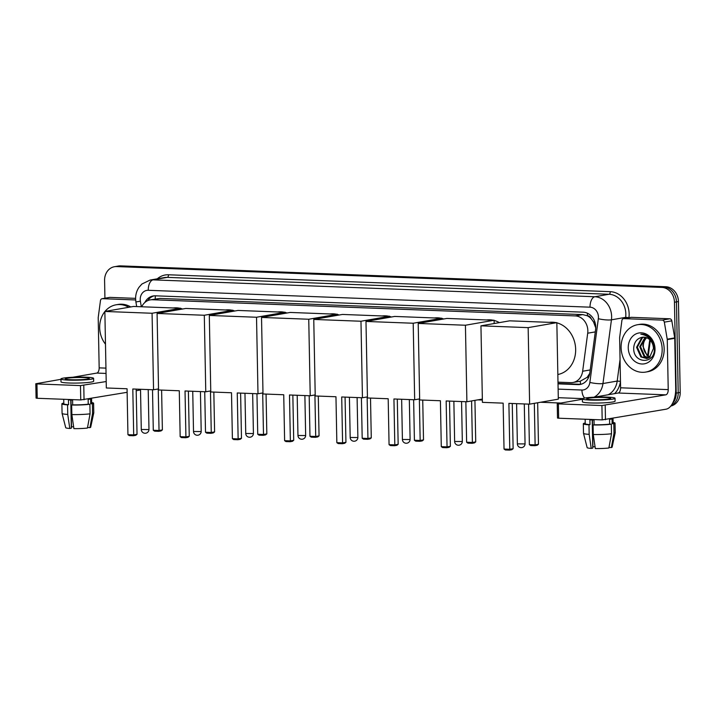 <?xml version="1.0" encoding="UTF-8"?>
<svg xmlns="http://www.w3.org/2000/svg" width="716" height="716" viewBox="0 0 716 716"><rect width="100%" height="100%" fill="white"/><g stroke="black" fill="none" stroke-linecap="round" stroke-linejoin="round"><path stroke-width="1.07" d="M557.988 382.156L570.742 382.648A14.418 12.253 -99.9 0 0 572.943 382.496A14.418 12.253 -99.9 0 0 582.645 371.255L587.702 333.209A14.418 12.253 -99.9 0 0 587.845 330.729A14.418 12.253 -99.9 0 0 575.252 315.908L152.374 299.736A14.418 12.253 -99.9 0 0 150.172 299.888A14.418 12.253 -99.9 0 0 141.723 306.77M595.739 327.847L593.51 321.949L591.228 318.799A4.806 4.081 -99.9 0 0 587.389 315.738A14.418 7.473 -87.8 0 1 587.46 313.241M587.389 315.738L587.174 315.729A14.418 12.253 80.1 0 1 591.228 318.799M580.595 384.277A14.418 7.473 -87.8 0 1 580.264 381.225L572.943 382.496M580.264 381.216L587.174 377.305L589.778 373.34M587.174 315.729L582.752 314.601L159.874 298.429L150.172 299.888M558.024 383.857L577.884 384.617A14.418 12.253 -99.9 0 0 580.085 384.474A14.418 12.253 -99.9 0 0 589.787 373.224L595.605 329.476A14.418 12.253 -99.9 0 0 595.748 326.997A14.418 12.253 -99.9 0 0 583.155 312.176L155.336 295.815A14.418 12.253 -99.9 0 0 153.143 295.968A14.418 12.253 -99.9 0 0 144.865 302.483M104.93 298.214L104.59 280.457A14.418 12.253 80.1 0 1 114.435 266.719A14.418 12.253 80.1 0 1 116.627 266.576L661.87 287.42A14.418 12.253 80.1 0 1 674.463 302.241L676.208 393.111A14.418 12.253 80.1 0 1 672.494 403.457M560.673 403.036L540.508 402.267M482.369 400.038L477.778 399.868M114.435 266.719L118.426 266.03A14.418 12.253 80.1 0 1 120.619 265.878L665.862 286.731A14.418 12.253 80.1 0 1 678.455 301.543L680.2 392.422L678.204 392.771A14.418 12.253 80.1 0 1 671.16 405.587A14.418 12.253 80.1 0 0 678.204 392.771L676.459 301.892L678.204 392.771L676.208 393.111M665.862 286.731L663.866 287.08A14.418 12.253 80.1 0 1 676.459 301.892A14.418 12.253 80.1 0 0 663.866 287.08L118.623 266.227L661.87 287.42M116.431 266.379A14.418 12.253 80.1 0 1 118.623 266.227A14.418 12.253 80.1 0 0 116.431 266.379M147.72 300.63A14.418 12.253 80.1 0 1 154.146 295.842M581.079 384.25A14.418 12.253 80.1 0 1 579.879 384.268L558.015 383.436M680.2 392.422A14.418 12.253 80.1 0 1 670.794 406.062M621.103 347.618A24.022 20.415 80.1 0 1 637.509 324.733A24.022 20.415 80.1 0 1 662.166 349.184A24.022 20.415 80.1 0 1 645.76 372.069A24.022 20.415 80.1 0 1 621.103 347.618M637.509 324.733L639.504 324.384A24.022 20.415 80.1 0 1 664.162 348.844A24.022 20.415 80.1 0 1 647.747 371.72L645.76 372.069M655.015 348.916A15.662 13.309 80.1 0 1 641.93 363.996A15.662 13.309 80.1 0 1 628.245 347.895A15.662 13.309 80.1 0 1 641.33 332.815A15.662 13.309 80.1 0 1 655.015 348.916M633.732 347.663C632.684 364.14 655.373 364.659 654.326 348.665C654.227 344.333 652.723 340.646 649.815 337.603C647.139 335.097 644.14 333.96 640.829 334.202C647.291 335.115 651.363 338.901 653.055 345.568A10.856 9.227 80.1 0 0 642.261 337.272A10.856 9.227 80.1 0 0 641.733 337.379C636.954 338.641 634.287 342.069 633.732 347.663M643.845 337.155L642.342 337.907L637.347 347.179L641.643 356.81L647.21 358.447M643.451 337.155L641.545 338.041L636.56 347.314L640.847 356.944L646.817 358.528L649.6 357.391L653.529 348.298L653.055 345.568M645.474 337.37L640.516 346.625L644.812 356.255L648.75 357.893M645.062 337.281L639.728 346.768L644.015 356.398L648.365 358.063M650.217 356.935L647.98 355.709L645.635 353.167A10.856 9.227 80.1 0 1 643.326 346.132A10.856 9.227 80.1 0 1 646.378 338.095C644.167 340.279 643.004 342.991 642.896 346.213L647.183 355.843L649.86 357.212M642.279 337.272L641.733 337.379M623.887 318.629A2.399 2.041 -99.9 0 0 623.52 318.647L631.002 317.349A2.399 2.041 80.1 0 1 631.369 317.322L623.887 318.629L662.273 320.097L669.755 318.79A2.399 2.041 80.1 0 1 671.814 320.84L674.705 337.889A2.399 2.041 80.1 0 1 674.749 338.31L675.707 388.314A19.216 9.961 -87.8 0 1 666.095 409.185L602.183 419.88L601.905 405.533L665.817 394.838A4.806 2.488 92.2 0 0 668.225 389.62L667.267 339.608A2.399 2.041 -99.9 0 0 667.222 339.196L664.332 322.146A2.399 2.041 -99.9 0 0 662.273 320.097M631.369 317.322L669.755 318.79M582.368 399.251L557.227 403.699L558.382 403.869L558.659 418.216L602.183 419.88M558.659 418.216L557.504 418.046L557.227 403.699M558.382 403.869L601.905 405.533M594.191 397.192L618.194 393.012A4.806 2.488 92.2 0 0 620.593 387.795L619.635 337.791A2.399 2.041 -99.9 0 1 619.662 337.379L621.9 320.526A2.399 2.041 -99.9 0 1 623.52 318.647M592.463 399.68A12.011 1.128 -1.1 0 0 604.599 399.465A12.011 1.128 -1.1 0 0 610.712 398.356A12.011 1.128 -1.1 0 0 604.93 397.505A12.011 1.128 -1.1 0 0 592.803 397.72A12.011 1.128 -1.1 0 0 586.69 398.821A12.011 1.128 -1.1 0 0 592.463 399.68M585.16 419.227L585.24 423.729A13.935 1.316 -1.1 0 0 589.993 424.624L589.903 419.836A13.935 1.316 -1.1 0 0 591.846 419.934A13.935 1.316 -1.1 0 0 594.012 419.997L594.101 424.776A13.935 1.316 -1.1 0 0 609.656 424.123L611.321 424.185L611.509 433.753L608.86 447.992A12.494 1.181 -1.1 0 1 595.327 448.565L593.278 434.523L593.09 424.955L594.101 424.776M582.368 398.901L582.421 401.774A16.334 1.539 -1.1 0 0 590.27 402.938A16.334 1.539 -1.1 0 0 606.774 402.652A16.334 1.539 -1.1 0 0 615.089 401.148L615.035 398.275A16.334 1.539 -1.1 0 0 607.177 397.111A16.334 1.539 -1.1 0 0 590.673 397.398A16.334 1.539 -1.1 0 0 582.368 398.901A16.334 1.539 -1.1 0 0 590.217 400.065A16.334 1.539 -1.1 0 0 606.721 399.779A16.334 1.539 -1.1 0 0 615.035 398.275M608.958 447.464L611.357 447.554L613.997 433.323L613.818 423.756L612.153 423.693A13.935 1.316 -1.1 0 0 613.111 423.192L613.012 418.43M613.818 423.756A15.859 1.495 -1.1 0 0 615.026 423.156A15.859 1.495 -1.1 0 0 613.093 422.476M583.513 433.359A15.859 1.495 -1.1 0 0 589.17 434.361L591.219 448.404A12.494 1.181 -1.1 0 1 587.147 447.643L583.513 433.359A15.859 1.495 -1.1 0 1 583.504 433.332L583.325 423.765A15.859 1.495 -1.1 0 1 584.533 423.165L585.232 423.192M583.325 423.765A15.859 1.495 -1.1 0 0 588.982 424.803L589.17 434.361M589.993 424.624L588.982 424.803M613.997 433.323A15.859 1.495 -1.1 0 0 615.205 432.75A15.859 1.495 -1.1 0 0 615.214 432.724L615.026 423.156M611.357 447.554A12.494 1.181 -1.1 0 0 612.126 447.16L615.205 432.75M595.05 446.668A9.612 0.904 -1.1 0 0 592.929 446.856L592.418 419.961M591.219 448.404L592.75 448.135L592.213 419.952M612.153 423.693L612.064 418.905A13.935 1.316 -1.1 0 1 609.567 419.343L609.656 424.123M593.09 424.955A15.859 1.495 -1.1 0 0 611.321 424.185M593.278 434.523A15.859 1.495 -1.1 0 0 611.509 433.753M549.36 322.352A26.429 22.465 80.1 0 1 555.786 322.603M556.851 322.844A26.429 22.465 80.1 0 1 575.655 349.381A26.429 22.465 80.1 0 1 557.845 374.504M503.142 403.144L504.028 449.057L509.774 449.281L508.897 403.368L529.625 404.155L528.157 327.633L480.946 325.834L482.414 402.356L503.142 403.144M504.028 449.057L505.371 449.961L509.47 450.122L509.774 449.281L513.121 448.699L512.253 403.493M480.946 325.834L509.631 320.831L556.842 322.639L558.319 399.161L529.625 404.155M556.842 322.639L528.157 327.633M509.47 450.122L511.815 449.711L513.121 448.699M537.662 402.759L538.459 444.287L537.161 445.298L534.816 445.701L530.708 445.549L529.375 444.645L528.596 404.119M534.324 403.341L535.12 444.869L538.459 444.287M529.375 444.645L535.12 444.869L534.816 445.701M486.629 319.954A26.429 22.465 80.1 0 1 493.047 320.204M494.112 320.446A26.429 22.465 80.1 0 1 499.383 322.621M440.412 400.745L441.289 446.659L447.044 446.882L446.158 400.969L466.895 401.757L465.427 325.234L418.207 323.435L419.674 399.958L440.412 400.745M441.289 446.659L442.631 447.563L446.739 447.724L447.044 446.882L450.382 446.301L449.514 401.094M482.351 399.072L466.895 401.757M418.207 323.435L446.891 318.432L494.112 320.24L465.427 325.234M494.174 323.525L494.112 320.24M446.739 447.724L449.084 447.312L450.382 446.301M474.932 400.36L475.728 441.888L474.422 442.9L472.077 443.302L467.978 443.15L466.635 442.246L465.856 401.721M471.584 400.942L472.381 442.47L475.728 441.888M466.635 442.246L472.381 442.47L472.077 443.302M434.406 317.958A26.429 22.465 80.1 0 1 440.823 318.199M441.888 318.45A26.429 22.465 80.1 0 1 443.66 318.996M388.188 398.749L389.065 444.663L394.811 444.887L393.934 398.973L414.671 399.761L413.195 323.238L365.983 321.439L367.451 397.962L388.188 398.749M389.065 444.663L390.408 445.567L394.507 445.728L394.811 444.887L398.159 444.305L397.291 399.098M419.657 398.893L414.671 399.761M365.983 321.439L394.668 316.436L441.888 318.244L413.195 323.238M441.906 319.3L441.888 318.244M394.507 445.728L396.852 445.316L398.159 444.305M422.735 400.074L423.505 439.892L422.198 440.904L419.853 441.307L415.745 441.154L414.412 440.25L413.633 399.725M419.361 398.946L420.158 440.474L423.505 439.892M414.412 440.25L420.158 440.474L419.853 441.307M382.174 315.962A26.429 22.465 80.1 0 1 388.6 316.204M389.665 316.454A26.429 22.465 80.1 0 1 391.428 317M335.965 396.754L336.842 442.667L342.588 442.891L341.711 396.977L362.439 397.765L360.971 321.242L313.76 319.434L315.228 395.966L335.965 396.754M336.842 442.667L338.185 443.571L342.284 443.723L342.588 442.891L345.935 442.309L345.067 397.103M367.433 396.897L362.439 397.765M313.76 319.434L342.445 314.44L389.656 316.248L360.971 321.242M389.683 317.304L389.656 316.248M342.284 443.723L344.629 443.32L345.935 442.309M370.512 398.078L371.273 437.897L369.975 438.908L367.63 439.311L363.522 439.159L362.189 438.255L361.41 397.729M367.138 396.95L367.935 438.478L371.273 437.897M362.189 438.255L367.935 438.478L367.63 439.311M329.951 313.966A26.429 22.465 80.1 0 1 336.377 314.208M337.442 314.458A26.429 22.465 80.1 0 1 339.205 315.004M283.733 394.758L284.619 440.671L290.365 440.895L289.488 394.981L310.216 395.769L308.748 319.246L261.528 317.439L263.005 393.961L283.733 394.758M284.619 440.671L285.952 441.575L290.061 441.727L290.365 440.895L293.712 440.313L292.844 395.107M315.21 394.901L310.216 395.769M261.528 317.439L290.222 312.445L337.433 314.252L308.748 319.246M337.451 315.309L337.433 314.252M290.061 441.727L292.405 441.325L293.712 440.313M318.289 396.082L319.05 435.892L317.752 436.903L315.407 437.315L311.299 437.163L309.965 436.259L309.187 395.733M314.915 394.955L315.711 436.474L319.05 435.892M309.965 436.259L315.711 436.474L315.407 437.315M277.727 311.97A26.429 22.465 80.1 0 1 284.145 312.212M285.21 312.462A26.429 22.465 80.1 0 1 286.982 313.008M231.51 392.762L232.396 438.675L238.142 438.899L237.256 392.977L257.993 393.773L256.525 317.251L209.305 315.443L210.773 391.965L231.51 392.762M232.396 438.675L233.729 439.579L237.837 439.731L238.142 438.899L241.48 438.308L240.612 393.111M262.978 392.905L257.993 393.773M209.305 315.443L237.989 310.449L285.21 312.257L256.525 317.251M285.228 313.313L285.21 312.257M237.837 439.731L240.182 439.329L241.48 438.308M266.066 394.086L266.826 433.896L265.529 434.907L263.184 435.319L259.076 435.158L257.733 434.263L256.955 393.737M262.683 392.959L263.488 434.478L266.826 433.896M257.733 434.263L263.488 434.478L263.184 435.319M225.504 309.974A26.429 22.465 80.1 0 1 231.921 310.216M232.986 310.467A26.429 22.465 80.1 0 1 234.759 311.012M179.286 390.766L180.164 436.679L185.918 436.894L185.032 390.981L205.769 391.777L204.302 315.255L157.081 313.447L158.549 389.969L179.286 390.766M180.164 436.679L181.506 437.583L185.614 437.736L185.918 436.894L189.257 436.312L188.389 391.115M210.755 390.909L205.769 391.777M157.081 313.447L185.766 308.453L232.986 310.261L204.302 315.255M233.004 311.317L232.986 310.261M185.614 437.736L187.959 437.324L189.257 436.312M213.833 392.082L214.603 431.9L213.296 432.911L210.951 433.323L206.852 433.162L205.51 432.267L204.731 391.741M210.459 390.963L211.256 432.482L214.603 431.9M205.51 432.267L211.256 432.482L210.951 433.323M173.281 307.97A26.429 22.465 80.1 0 1 179.698 308.22M180.763 308.471A26.429 22.465 80.1 0 1 182.535 309.017M127.063 388.77L127.94 434.684L133.686 434.898L132.809 388.985L153.546 389.781L152.069 313.259L104.858 311.451L106.326 387.974L127.063 388.77M127.94 434.684L129.283 435.579L133.382 435.74L133.686 434.898L137.033 434.317L136.165 389.119M158.531 388.913L153.546 389.781M104.858 311.451L133.543 306.457L180.763 308.256L152.069 313.259M180.781 309.321L180.763 308.256M133.382 435.74L135.727 435.328L137.033 434.317M161.61 390.086L162.38 429.904L161.073 430.916L158.728 431.327L154.62 431.166L153.287 430.271L152.508 389.737M158.236 388.958L159.033 430.486L162.38 429.904M153.287 430.271L159.033 430.486L158.728 431.327M102.451 298.688A2.399 2.041 -99.9 0 0 102.084 298.715L109.575 297.409A2.399 2.041 80.1 0 1 109.942 297.382L102.451 298.688L135.655 299.959M109.942 297.382L135.601 298.366M140.524 389.969L136.192 390.721M127.126 392.305L80.747 399.94L80.478 385.593L106.201 381.547M60.941 379.319L35.8 383.758L36.955 383.928L37.232 398.284L80.747 399.94M37.232 398.284L36.077 398.105L35.8 383.758M36.955 383.928L80.478 385.593M72.763 377.26L96.767 373.081A4.806 2.488 92.2 0 0 99.166 367.863L98.208 317.85A2.399 2.041 -99.9 0 1 98.226 317.439L100.473 300.586A2.399 2.041 -99.9 0 1 102.084 298.715M71.036 379.74A12.011 1.128 -1.1 0 0 83.163 379.525A12.011 1.128 -1.1 0 0 89.276 378.424A12.011 1.128 -1.1 0 0 83.504 377.565A12.011 1.128 -1.1 0 0 71.367 377.78A12.011 1.128 -1.1 0 0 65.254 378.88A12.011 1.128 -1.1 0 0 71.036 379.74M63.724 399.295L63.813 403.788A13.935 1.316 -1.1 0 0 68.566 404.683L68.476 399.904A13.935 1.316 -1.1 0 0 70.419 400.002A13.935 1.316 -1.1 0 0 72.584 400.056L72.674 404.844A13.935 1.316 -1.1 0 0 88.229 404.191L89.894 404.254L90.073 413.821L87.433 428.052A12.494 1.181 -1.1 0 1 73.891 428.624L71.851 414.582L71.663 405.023L72.674 404.844M60.932 378.97L60.994 381.834A16.334 1.539 -1.1 0 0 68.843 382.997A16.334 1.539 -1.1 0 0 85.347 382.711A16.334 1.539 -1.1 0 0 93.662 381.207L93.599 378.343A16.334 1.539 -1.1 0 0 85.75 377.18A16.334 1.539 -1.1 0 0 69.246 377.466A16.334 1.539 -1.1 0 0 60.932 378.97A16.334 1.539 -1.1 0 0 68.79 380.133A16.334 1.539 -1.1 0 0 85.293 379.838A16.334 1.539 -1.1 0 0 93.599 378.343M87.531 427.533L89.93 427.622L92.57 413.383L92.382 403.815L90.726 403.752A13.935 1.316 -1.1 0 0 91.675 403.26L91.585 398.49M92.382 403.815A15.859 1.495 -1.1 0 0 93.599 403.215A15.859 1.495 -1.1 0 0 91.666 402.544M62.077 413.427A15.859 1.495 -1.1 0 0 67.743 414.43L69.792 428.463A12.494 1.181 -1.1 0 1 65.72 427.703L62.077 413.427A15.859 1.495 -1.1 0 1 62.077 413.392L61.889 403.824A15.859 1.495 -1.1 0 1 63.106 403.224L63.805 403.251M61.889 403.824A15.859 1.495 -1.1 0 0 67.555 404.862L67.743 414.43M68.566 404.683L67.555 404.862M92.57 413.383A15.859 1.495 -1.1 0 0 93.778 412.819A15.859 1.495 -1.1 0 0 93.787 412.783L93.599 403.215M89.93 427.622A12.494 1.181 -1.1 0 0 90.69 427.219L93.778 412.819M73.614 426.727A9.612 0.904 -1.1 0 0 71.502 426.915L70.982 400.02M69.792 428.463L71.323 428.204L70.777 400.011M90.726 403.752L90.628 398.973A13.935 1.316 -1.1 0 1 88.14 399.403L88.229 404.191M71.663 405.023A15.859 1.495 -1.1 0 0 89.894 404.254M71.851 414.582A15.859 1.495 -1.1 0 0 90.073 413.821M105.485 344.181A24.022 20.415 80.1 0 1 99.676 327.677A24.022 20.415 80.1 0 1 104.858 311.603M105.01 311.424A24.022 20.415 80.1 0 1 116.081 304.801A24.022 20.415 80.1 0 1 128.746 307.289M116.081 304.801L118.077 304.452A24.022 20.415 80.1 0 1 130.742 306.94M595.282 331.893L587.702 333.209M587.174 377.305A14.418 2.631 7.6 0 0 588.561 377.556M593.51 321.949A14.418 2.631 7.6 0 0 594.96 322.227M155.238 299.002A14.418 7.473 -87.8 0 1 155.381 295.824M582.752 314.601L575.252 315.908M590.226 369.93L582.645 371.255M159.874 298.429L152.374 299.736M558.122 389.119L581.929 390.032A9.612 8.171 -99.9 0 0 589.868 382.434L598.334 318.718A9.612 8.171 -99.9 0 0 598.433 317.063A9.612 8.171 -99.9 0 0 590.038 307.182L148.257 290.293A9.612 8.171 -99.9 0 0 140.229 299.539A9.612 8.171 -99.9 0 0 140.381 301.212L141.321 306.752M148.257 290.293A9.612 4.985 92.2 0 1 153.063 279.858L594.835 296.746A19.216 16.334 80.1 0 1 611.625 316.508A19.216 16.334 80.1 0 1 611.446 319.819L625.659 317.34A19.216 16.334 -99.9 0 0 625.847 314.029A19.216 16.334 -99.9 0 0 609.056 294.267L167.276 277.378A19.216 16.334 -99.9 0 0 164.349 277.575L150.127 280.054A19.216 16.334 80.1 0 1 153.063 279.858L167.276 277.378A2.399 1.244 -87.8 0 0 168.484 274.774L610.256 291.663A2.399 1.244 -87.8 0 1 609.056 294.267L594.835 296.746A9.612 4.985 92.2 0 0 590.038 307.182M150.127 280.054L141.893 284.028L138.976 287.331C136.675 290.768 135.548 294.616 135.61 298.858L135.897 301.946L140.381 301.212M610.256 291.663A21.623 18.374 80.1 0 1 629.149 313.894A21.623 18.374 80.1 0 1 628.934 317.618L628.925 317.707M598.334 318.718A9.612 1.754 7.6 0 0 611.446 319.819L602.97 383.534L617.192 381.064L620.468 381.333A21.623 18.374 80.1 0 1 614.605 393.639M157.305 278.801A21.623 18.374 80.1 0 1 168.484 274.774M674.463 302.241L678.455 301.543M116.627 266.576L120.619 265.878M589.868 382.434A9.612 1.754 7.6 0 0 602.97 383.534A19.216 16.334 80.1 0 1 594.003 397.201M608.144 394.767A19.216 16.334 -99.9 0 0 617.192 381.064L620.056 359.53M625.533 318.298L625.659 317.34L628.934 317.618M581.929 390.032A9.612 4.985 92.2 0 0 584.784 398.051M579.879 384.268L577.884 384.617M647.658 355.458L649.752 339.742M618.194 393.012L665.817 394.838M620.593 387.795L668.225 389.62M674.749 338.31L667.267 339.608M605.208 405.39L605.476 419.746M667.222 339.196L674.705 337.889M671.814 320.84L664.332 322.146M524.497 443.92L525.061 443.723A3.84 3.84 0 0 1 521.069 447.643A3.84 3.84 0 0 1 517.373 443.875L524.497 443.92M461.766 441.521L462.321 441.325A3.84 3.84 0 0 1 458.33 445.245A3.84 3.84 0 0 1 454.633 441.477L461.766 441.521M409.543 439.526L410.098 439.329A3.84 3.84 0 0 1 406.106 443.249A3.84 3.84 0 0 1 402.41 439.481L409.543 439.526M357.311 437.53L357.875 437.333A3.84 3.84 0 0 1 353.883 441.244A3.84 3.84 0 0 1 350.187 437.476L357.311 437.53M305.088 435.534L305.651 435.337A3.84 3.84 0 0 1 301.66 439.248A3.84 3.84 0 0 1 297.963 435.48L305.088 435.534M252.864 433.538L253.419 433.341A3.84 3.84 0 0 1 249.436 437.252A3.84 3.84 0 0 1 245.74 433.484L252.864 433.538M200.641 431.542L201.196 431.345A3.84 3.84 0 0 1 197.204 435.256A3.84 3.84 0 0 1 193.508 431.488L200.641 431.542M148.418 429.546L148.973 429.349A3.84 3.84 0 0 1 144.981 433.261A3.84 3.84 0 0 1 141.285 429.493L148.418 429.546M96.767 373.081L106.049 373.43M99.166 367.863L105.941 368.122M83.772 385.459L84.049 399.805M558.283 397.684L582.636 398.615M135.897 301.946L136.684 306.573M650.334 340.333L648.257 355.906M524.291 403.958L525.061 443.723M516.603 403.663L517.373 443.875M461.56 401.56L462.321 441.325M453.863 401.264L454.633 441.477M409.337 399.564L410.098 439.329M401.64 399.268L402.41 439.481M357.105 397.559L357.875 437.333M349.417 397.273L350.187 437.476M304.882 395.563L305.651 435.337M297.185 395.268L297.963 435.48M252.659 393.567L253.419 433.341M244.962 393.272L245.74 433.484M200.435 391.571L201.196 431.345M192.738 391.276L193.508 431.488M148.212 389.576L148.973 429.349M140.515 389.28L141.285 429.493"/></g></svg>
